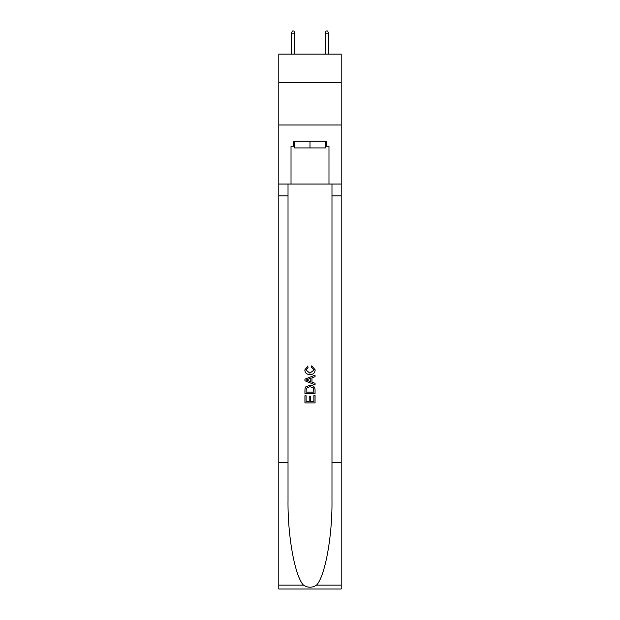 <?xml version="1.0" encoding="UTF-8"?>
<svg xmlns="http://www.w3.org/2000/svg" width="620" height="620" viewBox="0 0 620 620"><rect width="100%" height="100%" fill="white"/><g stroke="black" fill="none" stroke-linecap="round" stroke-linejoin="round"><path stroke-width="0.93" d="M341.217 82.801L341.217 54.118L278.783 54.118L278.783 82.801L341.217 82.801L341.217 124.984L278.783 124.984L278.783 82.801M325.779 141.182L325.779 147.932L294.221 147.932L294.221 141.182M310 141.182L310 147.932M313.89 395.498L313.89 401.466L310.387 401.466L313.89 401.466L313.89 395.498L315.061 395.498L315.061 402.899L304.931 402.899L304.931 395.762L304.931 402.899M309.217 396.149L309.217 401.466L306.102 401.466L309.217 401.466L309.217 396.149L310.387 396.149L310.387 401.466M305.807 386.826L305.079 388.298L305.807 386.826L309.938 385.245C313.178 385.229 314.882 386.795 315.061 389.926L315.061 393.553L304.931 393.553L304.931 390.089L304.931 393.553M311.813 365.777L311.48 367.203L311.813 365.777L315.185 369.908C314.913 373.015 313.162 374.581 309.923 374.604L309.923 374.604C306.807 374.534 305.102 372.976 304.808 369.938L307.745 366.033L308.055 367.466L305.97 370.008L309.915 373.17L314.022 370.039L311.488 367.203M316.526 585.148L341.217 585.148L341.217 589L278.783 589L278.783 462.45L288.021 462.45L288.021 500.077C287.572 536.037 294.872 576.205 303.474 585.148C307.822 587.923 312.17 587.923 316.526 585.148C325.128 576.205 332.428 536.037 331.979 500.077L331.979 184.039M304.931 379.184L304.931 380.796L315.061 384.811L304.931 380.796L304.931 379.184L315.061 375.162L304.931 379.184M331.979 462.45L341.217 462.45L341.217 124.984M278.783 462.45L278.783 124.984M288.021 184.039L288.021 462.45M341.217 585.148L341.217 462.45M278.783 184.039L291.02 184.039L291.02 146.243L294.221 146.243M325.779 146.243L326.283 146.243L326.283 141.182L293.717 141.182L293.717 146.243M326.283 146.243L328.98 146.243L328.98 184.039L341.217 184.039M291.02 184.039L328.98 184.039M315.061 375.162L315.061 376.681L311.945 377.828L311.945 382.145L315.061 383.3L315.061 384.811M307.969 380.68L310.775 381.719L310.775 378.262L306.102 379.99L307.969 380.68M310.775 378.262L310.775 381.719M304.931 390.089L305.079 388.298M313.17 387.647L313.89 392.127L313.17 387.647L309.915 386.671L306.311 388.399L306.102 392.127L313.89 392.127L306.102 392.127M304.931 395.762L306.102 395.762L306.102 401.466M294.647 54.118L294.647 33.193L291.609 33.193L291.609 54.118M291.609 33.193L292.284 31L293.973 31L294.647 33.193M325.353 33.193L326.027 31L327.716 31L328.391 33.193L325.353 33.193L325.353 54.118M328.391 33.193L328.391 54.118M331.979 195.85L341.217 195.85M288.021 195.85L278.783 195.85M278.783 585.148L303.474 585.148"/></g></svg>
